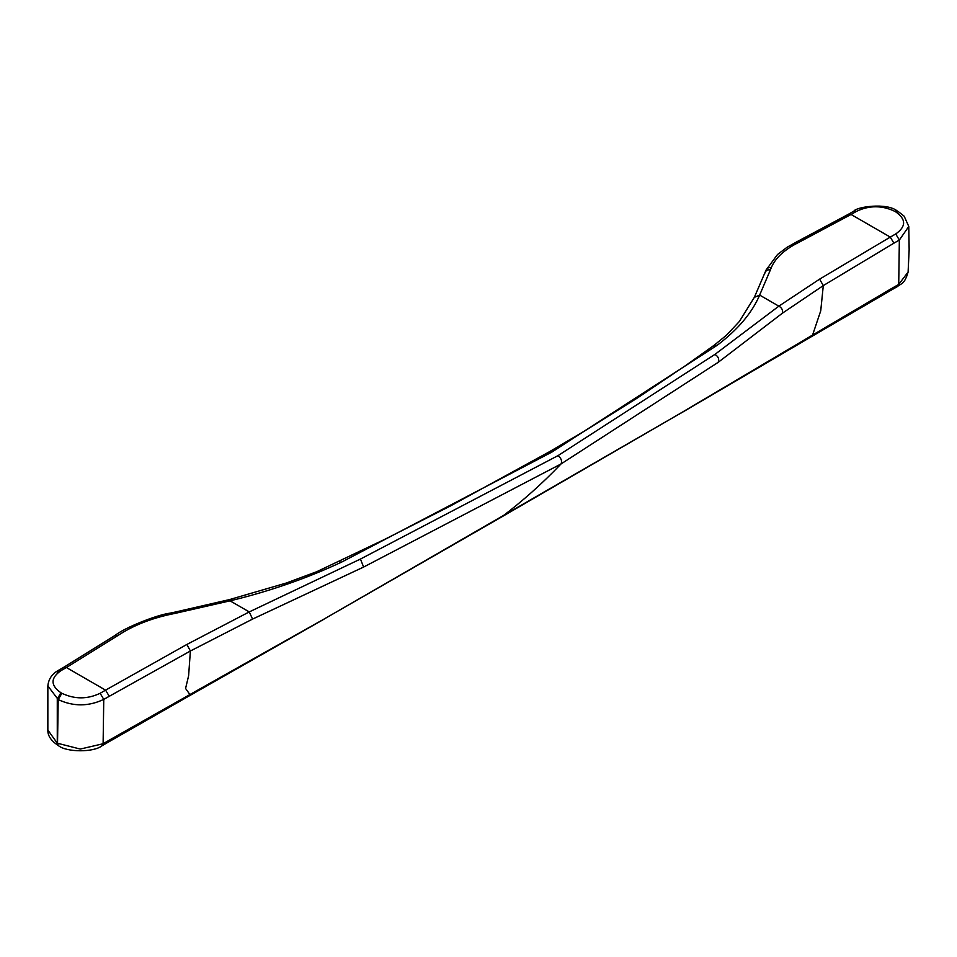 <?xml version="1.0" encoding="UTF-8"?>
<svg xmlns="http://www.w3.org/2000/svg" width="957" height="957" viewBox="0 0 957 957"><rect width="100%" height="100%" fill="white"/><g stroke="black" fill="none" stroke-linecap="round" stroke-linejoin="round"><path stroke-width="1.44" d="M895.716 233.963C906.219 226.582 906.219 219.225 895.704 211.856L898.288 211.605L904.162 216.186L908.779 226.474L899.353 240.04L893.91 243.174L890.273 237.097L895.716 233.963L899.353 240.04L898.719 284.396L908.097 272.051L909.15 249.777L908.779 226.474M252.576 619.083L249.251 611.918L360.466 559.044L558.027 455.628C561.316 458.367 562.309 461.154 560.993 463.978L363.6 567.058L252.576 619.083L190.383 650.999L103.763 699.376C88.57 706.589 73.39 706.661 58.21 699.591L61.846 693.275C74.598 699.352 87.362 699.352 100.126 693.287L103.763 699.376L103.105 743.745L80.292 749.068L57.276 743.194L58.353 745.563C66.248 752.358 93.702 752.585 102.052 745.742L111.06 740.539L112.113 738.541L103.105 743.745L102.052 745.742M170.753 614.286L175.49 613.293L174.928 612.133L170.19 613.126L170.753 614.286C150.333 618.653 132.688 625.758 117.819 635.58L66.38 667.519L63.808 667.256L58.341 670.414L60.913 670.666L66.38 667.519L105.569 690.141L100.126 693.287M782.407 313.19C783.017 310.104 781.833 307.771 778.831 306.168L714.915 354.413C718.384 356.542 719.449 359.186 718.133 362.368L782.407 313.19L823.295 285.593L820.735 310.822L812.577 335.058L678.956 414.166L501.695 516.912L324.423 618.856L189.917 694.543L185.574 688.466L188.613 675.774L190.383 650.999L186.878 644.444L249.251 611.918L230.063 600.84L175.49 613.293M186.878 644.444L105.569 690.141L109.206 696.229M229.477 600.577L230.063 600.84C269.623 591.294 306.802 578.387 341.613 562.094L551.878 452.075L717.415 345.13L713.204 346.111M111.06 740.539L188.936 696.05L189.917 694.543L112.113 738.541M888.658 291.598L811.596 336.553L812.577 335.058L889.711 289.6L898.719 284.396L897.666 286.394L888.658 291.598L889.711 289.6M551.878 452.075L549.306 451.824L584.404 431.105L637.529 397.885L686.169 365.179L713.91 345.417L726.411 335.285L739.354 321.492L754.319 297.376L766.09 270.018L777.527 254.502L787.097 247.253L797.097 241.654L799.645 241.93C784.943 249.179 775.505 257.708 771.342 267.529L770.421 269.814C767.49 269.527 765.66 270.616 764.918 273.092M770.421 269.814L759.643 295.091L778.831 306.168L819.599 279.145L890.273 237.097L851.072 214.476L848.5 214.224L853.967 211.066L856.539 211.318L851.072 214.476L799.645 241.93M754.319 297.376L759.643 295.091C752.166 312.7 738.086 329.375 717.415 345.13M714.915 354.413L558.027 455.628M718.133 362.368L560.993 463.978C542.44 483.417 522.666 501.049 501.695 516.912L501.324 517.115M819.599 279.145L823.295 285.593L893.91 243.174M856.539 211.318C869.315 205.265 882.067 205.265 894.771 211.318L895.704 211.856M360.466 559.044L363.6 567.058M61.846 693.275L60.913 692.748C50.434 685.403 50.434 678.046 60.913 670.666M57.276 672.771L58.341 670.414C56.595 671.431 48.903 675.307 47.85 685.918L58.21 699.591L57.528 743.338M549.306 451.824L450.245 506.062L384.523 539.461L316.731 571.7L286.191 583.064L229.465 599.596L174.928 612.133M341.613 562.094L339.424 561.915M60.913 692.748L57.276 699.053L57.276 743.194L47.85 730.059L47.85 685.906M170.19 613.126C156.326 614.932 123.955 628.055 115.235 635.328L117.819 635.58M324.423 618.856L678.956 414.166M158.049 713.611L159.077 711.817M842.016 318.717L843.045 316.934M894.771 211.318L897.343 211.066C886.72 202.19 855.893 207.071 853.967 211.066M765.851 270.867C766.557 268.367 768.387 267.254 771.342 267.529M63.808 667.256L115.235 635.328M188.936 696.05L323.98 619.215M58.353 745.563C51.116 740.862 47.623 735.694 47.85 730.059M897.343 211.066L898.276 211.605M848.5 214.224L797.097 241.654M811.596 336.553L678.525 414.525M897.666 286.394C901.075 283.332 904.473 284.707 908.097 272.051"/></g></svg>
